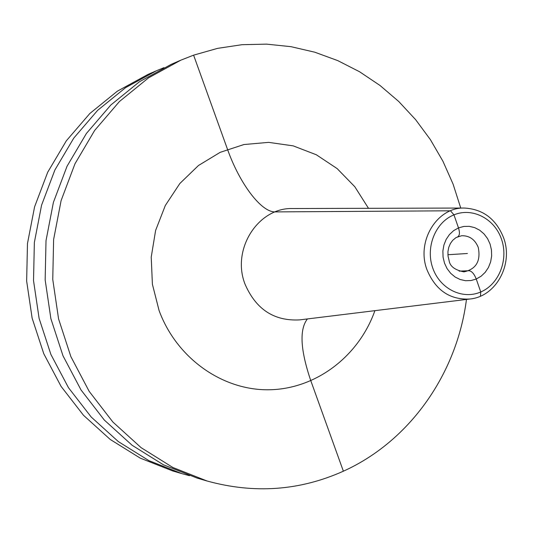 <?xml version="1.0" encoding="UTF-8"?>
<svg xmlns="http://www.w3.org/2000/svg" width="533" height="533" viewBox="0 0 533 533"><rect width="100%" height="100%" fill="white"/><g stroke="black" fill="none" stroke-linecap="round" stroke-linejoin="round"><path stroke-width="0.8" d="M460.752 208.057L453.09 184.132L442.93 161.233L430.391 139.639L415.607 119.639L398.751 101.497L380.002 85.467L359.595 71.768L337.769 60.622L314.796 52.207L290.965 46.671L266.6 44.139L242.015 44.692L217.571 48.363L193.606 55.159L180.787 60.196L148.494 77.885L119.452 101.51L94.647 130.438L74.966 163.804L61.115 200.568L53.613 239.537L52.754 279.425L58.57 318.894L70.869 356.624L89.184 391.375L112.876 422.029L141.085 447.647L172.845 467.474L207.084 481.006C254.328 494.004 299.759 490.74 343.372 471.199C409.87 441.211 457.014 373.62 466.462 299.433M163.977 67.664L156.649 70.662L125.581 87.659L97.646 110.338L73.801 138.06L54.879 170.007L41.567 205.192L34.359 242.475L33.526 280.625L39.102 318.374L50.902 354.465L68.49 387.718L91.243 417.066L118.353 441.604L148.894 460.625L181.84 473.624L189.481 475.689M181.84 473.624L172.799 470.985L140.319 458.173L110.218 439.445L83.501 415.294L61.088 386.412L43.759 353.699L32.14 318.188L26.65 281.058L27.476 243.528L34.585 206.851L47.703 172.232L66.345 140.785L89.844 113.496L117.38 91.163L148.007 74.407L156.649 70.662M180.787 60.196L171.26 64.326L139.453 81.742L110.844 104.994L86.419 133.45L67.038 166.256L53.393 202.393L46.011 240.696L45.158 279.898L50.882 318.687L62.981 355.771L81.016 389.936L104.335 420.071L132.111 445.262L163.391 464.769L197.123 478.094L207.084 481.006M467.388 253.508L447.913 254.727M480.753 291.977L476.255 279.032C474.203 273.889 471.812 271.117 469.073 270.711L459.12 271.13L469.073 270.711C471.812 271.117 474.203 273.889 476.255 279.032L480.753 291.977L480.44 296.175L480.753 291.977M457.827 236.665C459.706 235.493 459.926 232.568 458.493 227.904L453.963 214.852L450.512 210.801L275.208 211.901C261.197 212.427 239.517 183.345 227.491 149.287L193.606 55.159M343.372 471.199L310.832 380.802C300.385 350.101 299.24 329.481 307.401 318.941C299.24 329.481 300.385 350.101 310.832 380.802L343.372 471.199M368.503 208.316L354.811 186.743L337.169 168.615L316.322 154.763L293.15 145.855L268.652 142.364L243.941 144.536L220.162 152.345L198.443 165.523L179.848 183.499L165.323 205.478L155.616 230.416L151.225 257.113L152.398 284.262L159.074 310.519C176.656 358.363 222.614 390.642 269.358 389.77C316.162 388.95 358.842 356.184 374.899 310.659M292.644 208.53C258.079 207.39 231.222 249.444 245.06 284.222C255.973 309.353 274.155 321.239 299.606 319.893L469.906 299.013C449.885 300.012 435.574 290.252 426.973 269.745C416.066 241.382 437.013 207.13 464.223 208.043L292.644 208.53M501.5 239.197C494.584 218.67 472.418 207.15 453.963 214.852C435.401 222.241 425.327 247.299 432.756 268.039C439.905 288.899 462.537 300.012 480.753 291.977C499.081 284.249 508.682 259.611 501.5 239.197M490.06 243.994L491.453 249.897L491.646 255.973L490.626 261.93L488.448 267.473L485.21 272.323L481.079 276.241L476.255 279.032L470.979 280.551L465.502 280.711L460.112 279.505L455.075 276.993L450.651 273.289L447.06 268.585L444.489 263.115L443.07 257.159L442.883 251.016L443.922 245L446.148 239.417L449.439 234.553L453.623 230.649L458.493 227.904L463.803 226.445L469.273 226.345L474.637 227.611L479.633 230.163L483.997 233.88L487.535 238.571L490.06 243.994M478.268 247.452C480.919 261.043 476.149 269.185 463.95 271.87C454.789 270.058 449.819 266.22 449.046 260.37L448.04 256.087L447.947 251.649L448.753 247.365L450.392 243.514L452.684 240.33L456.121 237.518L461.691 235.719C469.493 235.593 475.023 239.504 478.268 247.452M469.906 299.013C496.083 296.641 513.526 264.241 503.638 237.911C496.176 219.043 483.038 209.083 464.223 208.043"/></g></svg>
